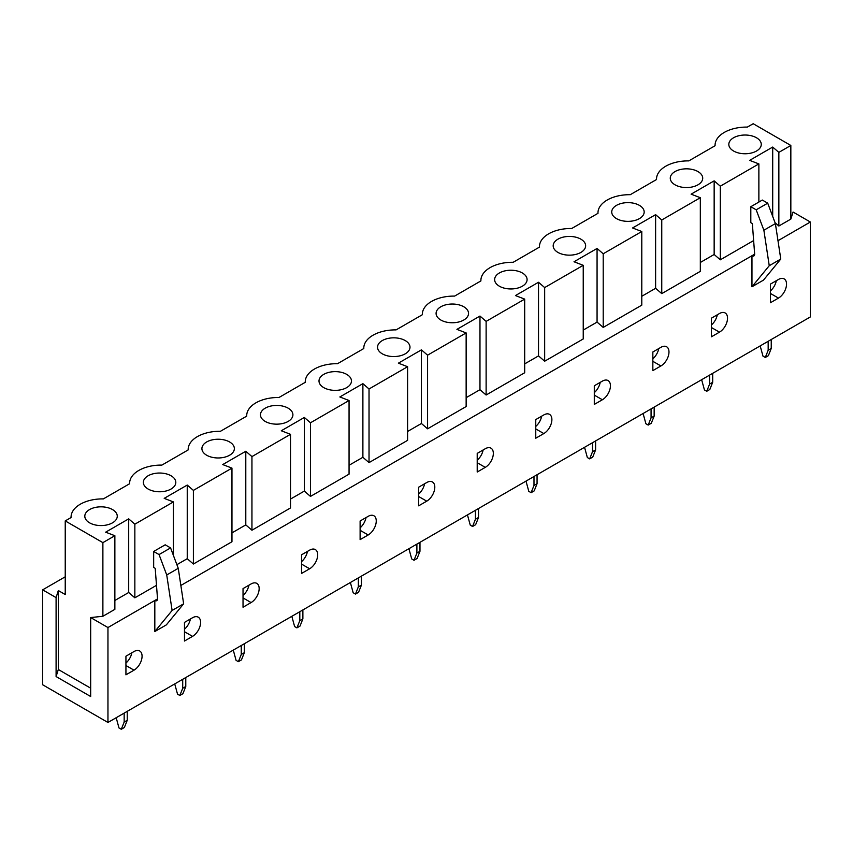 <?xml version="1.0" encoding="UTF-8"?>
<svg xmlns="http://www.w3.org/2000/svg" width="853" height="853" viewBox="0 0 853 853"><rect width="100%" height="100%" fill="white"/><g stroke="black" fill="none" stroke-linecap="round" stroke-linejoin="round"><path stroke-width="1.28" d="M124.165 713.108L124.165 722.075L121.286 729.283L118.983 727.95L116.189 717.725M127.246 711.338L127.246 720.295L124.165 722.075M127.246 720.295L124.357 727.502L121.286 729.283M768.169 341.296L768.169 350.263L765.29 357.471L762.987 356.138L760.183 345.913M771.24 339.526L771.24 348.482L768.169 350.263M771.24 348.482L768.361 355.69L765.29 357.471M182.713 679.308L182.713 688.275L179.834 695.483L177.531 694.15L174.726 683.914M185.783 677.538L185.783 686.494L182.713 688.275M185.783 686.494L182.905 693.702L179.834 695.483M241.26 645.508L241.26 654.464L238.382 661.683L236.078 660.35L233.274 650.114M244.331 643.738L244.331 652.694L241.26 654.464M244.331 652.694L241.452 659.902L238.382 661.683M299.808 611.708L299.808 620.664L296.919 627.872L294.616 626.55L291.822 616.314M302.879 609.938L302.879 618.894L299.808 620.664M302.879 618.894L300 626.102L296.919 627.872M358.345 577.907L358.345 586.864L355.466 594.072L353.163 592.75L350.37 582.514M361.427 576.138L361.427 585.094L358.345 586.864M361.427 585.094L358.548 592.302L355.466 594.072M416.893 544.107L416.893 553.064L414.014 560.272L411.711 558.939L408.918 548.714M419.975 542.327L419.975 551.294L416.893 553.064M419.975 551.294L417.085 558.502L414.014 560.272M475.441 510.307L475.441 519.264L472.562 526.472L470.259 525.139L467.455 514.913M478.512 508.527L478.512 517.494L475.441 519.264M478.512 517.494L475.633 524.702L472.562 526.472M533.989 476.507L533.989 485.464L531.11 492.671L528.796 491.339L526.002 481.113M537.059 474.726L537.059 483.694L533.989 485.464M537.059 483.694L534.181 490.901L531.11 492.671M592.536 442.707L592.536 451.663L589.647 458.871L587.344 457.539L584.55 447.313M595.607 440.926L595.607 449.894L592.536 451.663M595.607 449.894L592.728 457.101L589.647 458.871M651.074 408.907L651.074 417.863L648.195 425.071L645.892 423.738L643.098 413.513M654.155 407.126L654.155 416.093L651.074 417.863M654.155 416.093L651.265 423.301L648.195 425.071M709.621 375.096L709.621 384.063L706.742 391.271L704.439 389.938L701.635 379.713M712.692 373.326L712.692 382.283L709.621 384.063M712.692 382.283L709.813 389.49L706.742 391.271M148.113 489.025A16.228 9.362 0 0 0 164.341 491.36A16.228 9.362 0 0 0 175.515 484.173A16.228 9.362 0 0 0 159.586 473.031A16.228 9.362 0 0 0 143.656 484.173A16.228 9.362 0 0 0 148.113 489.025M184.483 622.402L192.543 617.743A11.409 6.589 -60 0 1 198.248 617.177A11.409 6.589 -60 0 1 199.997 626.315A11.409 6.589 -60 0 1 192.543 636.37L184.483 641.029L184.483 622.402M184.483 629.226A11.409 6.589 120 0 0 190.4 618.979M231.963 532.88L245.792 524.894L245.792 451.258L251.944 456.59L290.51 434.316L281.287 430.765L304.34 417.458L310.481 422.779L349.058 400.515L339.835 396.965L362.888 383.658L369.029 388.979L407.595 366.715L398.383 363.165L421.425 349.858L427.577 355.179L466.143 332.915L456.92 329.365L479.972 316.058L486.125 321.378L524.691 299.115L515.468 295.564L538.52 282.258L544.662 287.578L583.239 265.315L574.016 261.764L597.068 248.458L603.21 253.778L641.787 231.515L632.563 227.964L655.616 214.657L661.757 219.978L700.324 197.715L691.111 194.164L714.153 180.857L720.305 186.178L758.871 163.904L749.648 160.364L772.701 147.057L778.853 152.378L790.838 145.458L790.838 219.093L793.066 212.034L810.35 222.015L810.35 316.943L107.958 722.47L107.958 627.541L154.819 600.48L154.819 631.54L172.114 610.46L166.73 574.975L159.053 554.567L153.668 551.465L153.668 567.437L155.203 568.322L157.506 598.646A3.807 2.196 60 0 1 156.728 600.672A3.807 2.196 60 0 1 154.819 600.48L157.517 598.934M245.792 524.894L251.944 530.225L251.944 456.59M176.891 564.675L187.244 558.694L193.396 564.025L231.963 541.751L231.963 468.116L222.74 464.565L245.792 451.258M790.838 145.458L753.188 123.717L747.345 127.086A31.508 18.19 0 0 0 715.07 145.277A31.508 18.19 0 0 0 715.081 145.724L688.797 160.897A31.508 18.19 0 0 0 656.522 179.077A31.508 18.19 0 0 0 656.533 179.525L630.26 194.697A31.508 18.19 0 0 0 597.974 212.877A31.508 18.19 0 0 0 597.985 213.325L571.713 228.497A31.508 18.19 0 0 0 539.437 246.677A31.508 18.19 0 0 0 539.437 247.125L513.165 262.297A31.508 18.19 0 0 0 480.889 280.477A31.508 18.19 0 0 0 480.9 280.925L454.617 296.098A31.508 18.19 0 0 0 422.342 314.288A31.508 18.19 0 0 0 422.352 314.725L396.08 329.898A31.508 18.19 0 0 0 363.794 348.088A31.508 18.19 0 0 0 363.804 348.525L337.532 363.698A31.508 18.19 0 0 0 305.246 381.888A31.508 18.19 0 0 0 305.257 382.325L278.984 397.498A31.508 18.19 0 0 0 246.709 415.688A31.508 18.19 0 0 0 246.72 416.125L220.437 431.298A31.508 18.19 0 0 0 188.161 449.488A31.508 18.19 0 0 0 188.172 449.926L161.889 465.098A31.508 18.19 0 0 0 129.613 483.288A31.508 18.19 0 0 0 129.624 483.736L103.352 498.898A31.508 18.19 0 0 0 71.066 517.089A31.508 18.19 0 0 0 71.076 517.536L65.233 520.906L102.882 542.636L102.882 616.271L114.867 609.351L114.867 535.716L105.655 532.176L128.696 518.859L134.849 524.19L173.415 501.916L164.202 498.365L187.244 485.058L193.396 490.39L231.963 468.116M243.03 607.229L243.03 588.591L251.091 583.942A11.409 6.589 -60 0 1 256.796 583.377A11.409 6.589 -60 0 1 258.544 592.515A11.409 6.589 -60 0 1 251.091 602.57L243.03 607.229M265.208 421.425A16.228 9.362 0 0 0 281.437 423.749A16.228 9.362 0 0 0 292.611 416.573A16.228 9.362 0 0 0 276.681 405.431A16.228 9.362 0 0 0 260.751 416.573A16.228 9.362 0 0 0 265.208 421.425M301.567 554.791L309.639 550.142A11.409 6.589 -60 0 1 315.343 549.577A11.409 6.589 -60 0 1 317.092 558.715A11.409 6.589 -60 0 1 309.639 568.77L301.567 573.429L301.567 554.791M301.567 561.626A11.409 6.589 120 0 0 307.485 551.379M349.058 465.28L362.888 457.293L362.888 383.658M362.888 457.293L369.029 462.614L369.029 388.979M290.51 499.08L304.34 491.093L310.481 496.414L349.058 474.151L349.058 400.515M360.115 539.629L360.115 520.991L368.187 516.332A11.409 6.589 -60 0 1 373.891 515.766A11.409 6.589 -60 0 1 375.64 524.915A11.409 6.589 -60 0 1 368.187 534.97L360.115 539.629M382.293 353.824A16.228 9.362 0 0 0 398.522 356.149A16.228 9.362 0 0 0 409.696 348.973A16.228 9.362 0 0 0 393.766 337.831A16.228 9.362 0 0 0 377.836 348.973A16.228 9.362 0 0 0 382.293 353.824M418.663 487.191L426.735 482.531A11.409 6.589 -60 0 1 432.439 481.966A11.409 6.589 -60 0 1 434.188 491.115A11.409 6.589 -60 0 1 426.735 501.169L418.663 505.829L418.663 487.191M418.663 494.026A11.409 6.589 120 0 0 424.581 483.779M466.143 397.679L479.972 389.693L479.972 316.058M479.972 389.693L486.125 395.014L486.125 321.378M407.595 431.479L421.425 423.493L427.577 428.814L466.143 406.55L466.143 332.915M477.211 472.018L477.211 453.391L485.272 448.731A11.409 6.589 -60 0 1 490.976 448.166A11.409 6.589 -60 0 1 492.725 457.315A11.409 6.589 -60 0 1 485.272 467.369L477.211 472.018M499.389 286.213A16.228 9.362 0 0 0 515.617 288.549A16.228 9.362 0 0 0 526.791 281.373A16.228 9.362 0 0 0 510.862 270.23A16.228 9.362 0 0 0 494.932 281.373A16.228 9.362 0 0 0 499.389 286.213M535.759 419.591L543.819 414.931A11.409 6.589 -60 0 1 549.524 414.366A11.409 6.589 -60 0 1 551.273 423.514A11.409 6.589 -60 0 1 543.819 433.569L535.759 438.218L535.759 419.591M535.759 426.425A11.409 6.589 120 0 0 541.666 416.179M583.239 330.079L597.068 322.093L597.068 248.458M597.068 322.093L603.21 327.413L603.21 253.778M524.691 363.879L538.52 355.893L544.662 361.214L583.239 338.95L583.239 265.315M594.296 404.418L594.296 385.791L602.367 381.131A11.409 6.589 -60 0 1 608.072 380.566A11.409 6.589 -60 0 1 609.82 389.714A11.409 6.589 -60 0 1 602.367 399.758L594.296 404.418M616.484 218.613A16.228 9.362 0 0 0 632.702 220.948A16.228 9.362 0 0 0 643.876 213.772A16.228 9.362 0 0 0 627.957 202.63A16.228 9.362 0 0 0 612.027 213.772A16.228 9.362 0 0 0 616.484 218.613M652.844 351.99L660.915 347.331A11.409 6.589 -60 0 1 666.62 346.766A11.409 6.589 -60 0 1 668.368 355.904A11.409 6.589 -60 0 1 660.915 365.958L652.844 370.618L652.844 351.99M652.844 358.814A11.409 6.589 120 0 0 658.761 348.578M700.324 262.479L714.153 254.493L714.153 180.857M714.153 254.493L720.305 259.813L720.305 186.178M641.787 296.279L655.616 288.293L661.757 293.613L700.324 271.35L700.324 197.715M711.391 336.818L711.391 318.19L719.463 313.531A11.409 6.589 -60 0 1 725.167 312.966A11.409 6.589 -60 0 1 726.916 322.103A11.409 6.589 -60 0 1 719.463 332.158L711.391 336.818M751.962 286.779L751.962 255.729A3.807 2.196 -120 0 0 753.86 255.921A3.807 2.196 -120 0 0 754.638 253.885L752.346 223.571L750.811 222.686L750.811 206.714L762.326 200.06L767.711 203.163L775.388 223.571L780.772 259.056L763.478 280.125L751.962 286.779L769.246 265.709L780.772 259.056M180.857 585.457L754.649 254.183M172.114 610.46L183.64 603.807L166.346 624.886L154.819 631.54M777.989 240.706L810.35 222.015M134.006 670.17L125.935 674.83L125.935 656.202L134.006 651.543A11.409 6.589 -60 0 1 139.711 650.978A11.409 6.589 -60 0 1 141.459 660.115A11.409 6.589 -60 0 1 134.006 670.17L125.935 665.511M778.469 298.092L770.398 302.751L770.398 284.124L778.469 279.464A11.409 6.589 -60 0 1 784.174 278.899A11.409 6.589 -60 0 1 785.922 288.037A11.409 6.589 -60 0 1 778.469 298.092L770.398 293.432M770.398 290.948A11.409 6.589 120 0 0 776.315 280.712M125.935 663.026A11.409 6.589 120 0 0 131.852 652.78M243.03 595.426A11.409 6.589 120 0 0 248.937 585.179M360.115 527.826A11.409 6.589 120 0 0 366.033 517.579M477.211 460.225A11.409 6.589 120 0 0 483.129 449.979M594.296 392.625A11.409 6.589 120 0 0 600.213 382.379M711.391 325.014A11.409 6.589 120 0 0 717.309 314.778M107.958 722.47L42.65 684.767L42.65 589.839L56.095 597.601L58.324 590.543L65.233 594.541L65.233 520.906M114.867 600.48L128.696 592.504L128.696 518.859M128.696 592.504L134.849 597.825L134.849 524.19M56.095 597.601L56.095 676.557L58.324 669.509L58.324 590.543M107.958 627.541L90.674 617.561L90.674 696.517L56.095 676.557M90.674 617.561L102.882 616.271M90.674 688.179L58.324 669.509M42.65 589.839L65.233 576.799M775.078 222.75L778.853 226.013L790.838 219.093M720.305 259.813L753.625 240.567M603.21 327.413L641.787 305.15L641.787 231.515M486.125 395.014L524.691 372.75L524.691 299.115M369.029 462.614L407.595 440.351L407.595 366.715M251.944 530.225L290.51 507.951L290.51 434.316M134.849 597.825L156.494 585.329M758.871 202.054L758.871 163.904M102.882 542.636L114.867 535.716M89.576 522.825A16.228 9.362 0 0 0 105.793 525.16A16.228 9.362 0 0 0 116.968 517.974A16.228 9.362 0 0 0 101.038 506.831A16.228 9.362 0 0 0 85.108 517.974A16.228 9.362 0 0 0 89.576 522.825M733.569 151.013A16.228 9.362 0 0 0 749.798 153.348A16.228 9.362 0 0 0 760.972 146.162A16.228 9.362 0 0 0 745.042 135.03A16.228 9.362 0 0 0 729.112 146.162A16.228 9.362 0 0 0 733.569 151.013M206.661 455.225A16.228 9.362 0 0 0 222.889 457.56A16.228 9.362 0 0 0 234.063 450.373A16.228 9.362 0 0 0 218.133 439.231A16.228 9.362 0 0 0 202.204 450.373A16.228 9.362 0 0 0 206.661 455.225M323.756 387.625A16.228 9.362 0 0 0 339.974 389.949A16.228 9.362 0 0 0 351.159 382.773A16.228 9.362 0 0 0 335.229 371.631A16.228 9.362 0 0 0 319.299 382.773A16.228 9.362 0 0 0 323.756 387.625M440.841 320.024A16.228 9.362 0 0 0 457.069 322.349A16.228 9.362 0 0 0 468.244 315.173A16.228 9.362 0 0 0 452.314 304.031A16.228 9.362 0 0 0 436.384 315.173A16.228 9.362 0 0 0 440.841 320.024M557.937 252.413A16.228 9.362 0 0 0 574.165 254.748A16.228 9.362 0 0 0 585.339 247.573A16.228 9.362 0 0 0 569.409 236.43A16.228 9.362 0 0 0 553.48 247.573A16.228 9.362 0 0 0 557.937 252.413M675.022 184.813A16.228 9.362 0 0 0 691.25 187.148A16.228 9.362 0 0 0 702.424 179.962A16.228 9.362 0 0 0 686.494 168.83A16.228 9.362 0 0 0 670.565 179.962A16.228 9.362 0 0 0 675.022 184.813M772.701 216.427L772.701 147.057M778.853 226.013L778.853 152.378M183.64 603.807L178.256 568.322L166.73 574.975M178.256 568.322L170.579 547.914L159.053 554.567M170.579 547.914L165.194 544.811L153.668 551.465M187.244 558.694L187.244 485.058M193.396 564.025L193.396 490.39M173.415 555.474L173.415 501.916M750.811 206.714L756.184 209.817L767.711 203.163M756.184 209.817L763.872 230.225L775.388 223.571M763.872 230.225L769.246 265.709M655.616 288.293L655.616 214.657M661.757 293.613L661.757 219.978M538.52 355.893L538.52 282.258M544.662 361.214L544.662 287.578M421.425 423.493L421.425 349.858M427.577 428.814L427.577 355.179M304.34 491.093L304.34 417.458M310.481 496.414L310.481 422.779M184.483 631.71L192.543 636.37M301.567 564.11L309.639 568.77M418.663 496.51L426.735 501.169M535.759 428.91L543.819 433.569M652.844 361.309L660.915 365.958M711.391 327.499L719.463 332.158M594.296 395.11L602.367 399.758M477.211 462.71L485.272 467.369M360.115 530.31L368.187 534.97M243.03 597.91L251.091 602.57"/></g></svg>
